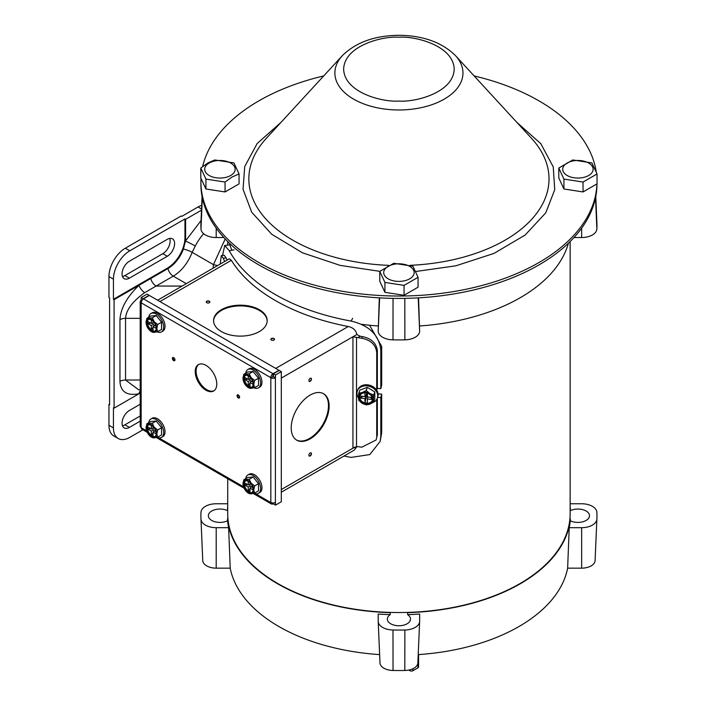 <?xml version="1.0" encoding="UTF-8"?>
<svg xmlns="http://www.w3.org/2000/svg" width="706" height="706" viewBox="0 0 706 706"><rect width="100%" height="100%" fill="white"/><g stroke="black" fill="none" stroke-linecap="round" stroke-linejoin="round"><path stroke-width="1.06" d="M379.634 654.603A169.775 98.019 180 0 1 278.879 626.531A169.775 98.019 180 0 1 230.209 568.153L216.204 568.153A13.458 7.766 180 0 1 206.69 565.877A13.458 7.766 180 0 1 202.754 560.617A196.259 113.313 180 0 1 202.728 560.017L200.954 518.548A198.033 114.337 180 0 1 200.981 512.291A15.232 8.799 180 0 1 216.204 503.766L227.711 503.766M570.139 503.766L581.647 503.766A15.232 8.799 180 0 1 596.87 512.291A198.033 114.337 180 0 1 596.897 518.548A198.033 114.337 180 0 1 596.87 519.157A15.232 8.799 180 0 1 581.647 527.682L569.221 527.682A171.549 99.043 0 0 0 570.263 520.737L570.342 518.742A171.637 99.096 180 0 1 407.68 612.649L407.609 614.644A11.578 6.681 180 0 1 410.504 619.065A11.578 6.681 180 0 1 403.355 625.242A11.578 6.681 180 0 1 390.736 623.795A11.578 6.681 180 0 1 387.347 619.065A11.578 6.681 180 0 1 390.241 614.644L390.171 612.649A171.637 99.096 180 0 1 277.555 583.756A171.637 99.096 180 0 1 227.508 518.742L227.597 520.737A171.549 99.043 0 0 0 228.629 527.682L216.204 527.682A15.232 8.799 180 0 1 205.437 525.114A15.232 8.799 180 0 1 200.981 519.157A198.033 114.337 180 0 1 200.954 518.548M230.209 568.153L228.629 527.682M417.873 662.713A13.458 7.766 180 0 1 417.864 662.899A13.458 7.766 180 0 1 404.812 670.479A196.259 113.313 180 0 1 393.039 670.479A13.458 7.766 180 0 1 383.923 668.203A13.458 7.766 180 0 1 379.987 662.899A13.458 7.766 180 0 1 379.987 662.713M407.609 614.644A171.549 99.043 0 0 0 419.646 614.043L419.646 621.218A15.232 8.799 180 0 1 419.638 621.43A15.232 8.799 180 0 1 404.865 630.008A198.033 114.337 180 0 1 392.986 630.008A15.232 8.799 180 0 1 382.67 627.431A15.232 8.799 180 0 1 378.213 621.43A15.232 8.799 180 0 1 378.204 621.218L378.204 614.043A171.549 99.043 0 0 0 390.241 614.644M570.139 508.735A11.578 6.681 180 0 1 570.342 508.629L570.263 510.712A11.578 6.681 180 0 1 586.104 511.003A11.578 6.681 180 0 1 589.492 515.724A11.578 6.681 180 0 1 582.679 521.813A11.578 6.681 180 0 1 570.263 520.737M227.597 520.737A11.578 6.681 180 0 1 211.747 520.454A11.578 6.681 180 0 1 208.358 515.724A11.578 6.681 180 0 1 215.171 509.635A11.578 6.681 180 0 1 227.597 510.712L227.508 508.629A11.578 6.681 180 0 1 227.711 508.735M596.897 518.548L595.123 560.017A196.259 113.313 180 0 1 595.096 560.617A13.458 7.766 180 0 1 581.647 568.153L567.642 568.153A169.775 98.019 180 0 1 418.217 654.603M569.221 527.682L567.642 568.153M570.139 506.687A171.637 99.096 180 0 1 570.342 508.629M227.508 508.629A171.637 99.096 180 0 1 227.711 506.687M245.714 373.174A10.599 6.125 60 0 1 247.832 369.52L249.165 368.744A10.599 6.125 60 0 1 254.469 369.273A10.599 6.125 60 0 1 261.388 378.619A10.599 6.125 60 0 1 259.764 387.109L258.431 387.885A10.599 6.125 60 0 1 254.019 387.806M247.832 369.52A10.599 6.125 60 0 1 253.127 370.041A10.599 6.125 60 0 1 260.055 379.387A10.599 6.125 60 0 1 258.431 387.885M248.388 375.963A6.707 3.874 -120 0 0 245.035 375.636A6.707 3.874 -120 0 0 244.011 381.002A6.707 3.874 -120 0 0 248.388 386.906A6.707 3.874 -120 0 0 251.742 387.241A6.707 3.874 -120 0 0 252.766 381.867A6.707 3.874 -120 0 0 248.388 375.963M245.423 375.451A6.707 3.874 -120 0 0 244.85 380.913A6.707 3.874 -120 0 0 249.121 386.482A6.707 3.874 -120 0 0 252.086 386.994M258.52 378.222L254.61 380.472L251.08 377.604A7.616 4.395 60 0 1 253.772 384.549L254.61 387.656L258.52 385.397L258.52 378.222L253.127 371.515L247.744 372L243.835 374.259L249.227 373.774L253.127 371.515M254.61 387.656L251.08 388.379A7.616 4.395 60 0 1 248.388 387.656A7.616 4.395 60 0 1 245.697 385.264A7.616 4.395 60 0 1 243.005 378.328A7.616 4.395 60 0 1 245.697 374.498A7.616 4.395 60 0 1 251.08 377.604L249.227 373.774M248.388 387.656L251.08 388.379A7.616 4.395 60 0 0 253.772 384.549L254.61 380.472M243.005 378.328L243.835 374.259M253.127 384.346L250.003 382.546L250.003 386.676L248.238 385.652L248.238 381.522L244.664 379.457L244.664 377.419L248.238 379.484L248.238 375.883M250.003 377.225L250.003 380.508L252.845 382.14M248.238 379.484L249.906 378.831M247.594 379.113L244.664 379.457M248.238 381.522L250.003 380.508M248.238 385.652L250.003 383.296M250.003 382.546L251.486 381.355M409.701 266.383A15.232 8.799 180 0 1 409.701 278.817A15.232 8.799 180 0 1 388.15 278.817A15.232 8.799 180 0 1 388.15 266.383A15.232 8.799 180 0 1 409.701 266.383M404.053 285.383L384.92 282.426L379.793 271.378L393.798 263.294L412.931 266.259L418.058 277.299L404.053 285.383L404.053 295.284L384.92 292.328L379.793 281.279L379.793 271.378M418.058 277.299L418.058 287.201L404.053 295.284M384.92 292.328L384.92 282.426M227.711 478.756L227.711 513.686A171.214 98.849 0 0 0 277.864 583.58A171.214 98.849 0 0 0 464.442 605.007A171.214 98.849 0 0 0 570.139 513.686L570.139 241.531M245.714 478.65A10.599 6.125 60 0 1 247.832 474.997L249.165 474.22A10.599 6.125 60 0 1 254.469 474.75A10.599 6.125 60 0 1 261.388 484.087A10.599 6.125 60 0 1 259.764 492.585L258.431 493.353A10.599 6.125 60 0 1 254.019 493.282M247.832 474.997A10.599 6.125 60 0 1 253.127 475.517A10.599 6.125 60 0 1 260.055 484.863A10.599 6.125 60 0 1 258.431 493.353M253.127 476.991L258.52 483.698L258.52 490.873L254.61 493.132L251.08 493.856A7.616 4.395 60 0 1 248.388 493.132A7.616 4.395 60 0 1 245.697 490.741A7.616 4.395 60 0 1 243.005 483.804A7.616 4.395 60 0 1 245.697 479.974A7.616 4.395 60 0 1 248.388 480.689A7.616 4.395 60 0 1 251.08 483.08L249.227 479.25L253.127 476.991L247.744 477.477L243.835 479.727L249.227 479.25M248.388 481.439A6.707 3.874 -120 0 0 245.035 481.104A6.707 3.874 -120 0 0 244.011 486.478A6.707 3.874 -120 0 0 248.388 492.382A6.707 3.874 -120 0 0 251.742 492.717A6.707 3.874 -120 0 0 252.766 487.343A6.707 3.874 -120 0 0 248.388 481.439M245.423 480.927A6.707 3.874 -120 0 0 244.85 486.39A6.707 3.874 -120 0 0 249.121 491.958A6.707 3.874 -120 0 0 252.086 492.47M258.52 483.698L254.61 485.949L251.08 483.08A7.616 4.395 60 0 1 253.772 490.017L254.61 485.949M254.61 493.132L253.772 490.017A7.616 4.395 60 0 1 251.08 493.856L248.388 493.132M243.005 483.804L243.835 479.727M253.127 489.823L250.003 488.022L250.003 492.144L248.238 491.129L248.238 486.999L244.664 484.934L244.664 482.895L248.238 484.96L248.238 481.351M250.003 482.701L250.003 485.975L252.845 487.617M248.238 484.96L250.003 484.272M247.594 484.581L244.664 484.934M248.238 486.999L250.003 485.975M248.238 491.129L250.003 488.764M251.407 486.902L250.003 488.022M412.948 668.714L412.948 670.7L417.961 667.805A2.136 1.235 0 0 0 418.587 666.932L418.587 654.577M412.948 670.7A2.136 1.235 180 0 1 409.93 670.7L408.809 670.056M230.703 175.476A15.232 8.799 180 0 1 209.161 175.476A15.232 8.799 180 0 1 209.161 163.042A15.232 8.799 180 0 1 230.703 163.042A15.232 8.799 180 0 1 230.703 175.476M200.804 168.037L207.802 162.989L214.809 159.953L233.933 162.918L239.06 173.958L232.062 176.994L225.055 182.042L205.931 179.086L200.804 168.037L200.804 177.947L205.931 188.987L205.931 179.086M239.06 173.958L239.06 183.86L225.055 191.944L205.931 188.987M225.055 191.944L225.055 182.042M377.339 388.353L376.73 390.003L376.73 352.444L377.339 350.785L377.339 388.353A186.455 107.647 0 0 0 380.808 388.653L380.808 349.849C378.919 334.909 369.026 325.316 351.129 321.08A186.455 107.647 180 0 1 275.278 294.517A186.455 107.647 180 0 1 229.273 250.727L224.729 245.485L222.566 255.413M380.808 436.414L381.672 432.919L380.19 441.365L380.808 436.414L380.808 397.61A186.455 107.647 180 0 1 377.639 397.337M381.672 432.919L381.672 394.116A171.214 98.849 180 0 1 378.063 393.877M380.808 388.653L381.672 385.158L381.672 346.355L380.808 349.849M369.573 325.245L381.672 346.355M344.025 456.023A186.455 107.647 0 0 0 351.129 457.4L369.767 454.585L380.19 441.365M380.808 397.61L381.672 394.116M259.331 309.696A26.81 15.479 0 0 0 230.112 306.342A26.81 15.479 0 0 0 213.565 320.639A26.81 15.479 0 0 0 221.419 331.582A26.81 15.479 0 0 0 250.639 334.944A26.81 15.479 0 0 0 267.186 320.639A26.81 15.479 0 0 0 259.331 309.696M267.177 321.009A26.81 15.479 0 0 0 259.331 310.437A26.81 15.479 0 0 0 230.412 307.013A26.81 15.479 0 0 0 213.574 321.009M273.981 338.553A1.827 1.059 0 0 0 271.995 338.324A1.827 1.059 0 0 0 270.866 339.295A1.827 1.059 0 0 0 271.395 340.045A1.827 1.059 0 0 0 273.39 340.274A1.827 1.059 0 0 0 274.519 339.295A1.827 1.059 0 0 0 273.981 338.553M209.355 301.233A1.827 1.059 0 0 0 207.361 301.012A1.827 1.059 0 0 0 206.231 301.983A1.827 1.059 0 0 0 206.77 302.733A1.827 1.059 0 0 0 208.764 302.962A1.827 1.059 0 0 0 209.885 301.983A1.827 1.059 0 0 0 209.355 301.233M310.172 438.85A26.81 15.479 120 0 0 327.69 415.225A26.81 15.479 120 0 0 323.577 393.736A26.81 15.479 120 0 0 310.172 395.069A26.81 15.479 120 0 0 292.663 418.693A26.81 15.479 120 0 0 296.767 440.173A26.81 15.479 120 0 0 310.172 438.85M296.449 439.979A26.81 15.479 120 0 0 309.528 438.479A26.81 15.479 120 0 0 326.957 415.146A26.81 15.479 120 0 0 323.251 393.56M310.172 381.337A1.827 1.059 120 0 0 311.372 379.722A1.827 1.059 120 0 0 311.09 378.266A1.827 1.059 120 0 0 310.172 378.354A1.827 1.059 120 0 0 308.981 379.96A1.827 1.059 120 0 0 309.263 381.425A1.827 1.059 120 0 0 310.172 381.337M310.172 455.97A1.827 1.059 120 0 0 311.372 454.355A1.827 1.059 120 0 0 311.09 452.89A1.827 1.059 120 0 0 310.172 452.978A1.827 1.059 120 0 0 308.981 454.593A1.827 1.059 120 0 0 309.263 456.058A1.827 1.059 120 0 0 310.172 455.97M377.339 350.785C376.43 343.231 371.453 338.501 362.416 336.594A186.455 107.647 180 0 1 360.139 336.259L356.83 334.503C356.062 330.302 353.203 327.646 348.261 326.516A186.455 107.647 180 0 1 231.365 260.32L229.379 258.784L157.614 300.218M227.094 260.108A186.455 107.647 180 0 1 226.105 257.893L224.173 255.219L221.313 255.572L223.237 258.246L226.105 257.893M281.306 492.223L354.288 450.093L356.751 446.801M377.339 434.87L376.121 439.97L377.339 434.87L377.339 398.14M355.189 446.898L352.947 448.186L357.748 446.598A189.384 109.342 180 0 0 361.807 447.198L376.121 439.97M376.73 436.52L376.73 399.419M221.313 255.572L220.193 264.088M224.702 261.485A3.654 2.109 0 0 0 224.623 261.299A189.384 109.342 180 0 1 223.237 258.246M362.416 336.594L361.807 338.245A189.384 109.342 180 0 1 357.748 337.636L352.947 336.744L356.83 334.503M361.807 338.245C370.826 340.133 375.804 344.863 376.73 352.444M379.854 271.333L340.08 265.377L302.38 252.757L271.748 234.277L251.671 212.162L243.049 189.217L244.708 166.572L257.143 143.556L281.032 122.341M200.981 178.318A198.033 114.337 0 0 0 200.892 181.698L200.892 184.081A198.033 114.337 0 0 0 258.89 264.926A198.033 114.337 0 0 0 474.714 289.707A198.033 114.337 0 0 0 596.958 184.081L596.958 183.913M200.892 181.698A198.033 114.337 0 0 0 258.89 262.544A198.033 114.337 0 0 0 472.914 287.748A198.033 114.337 0 0 0 596.923 183.931M596.173 171.532A198.033 114.337 0 0 0 538.96 100.852A198.033 114.337 0 0 0 474.15 75.93M516.818 122.341L540.84 143.715L553.23 166.89L554.74 189.693L545.782 212.797L525.193 235.001L494.006 253.41L455.829 265.818L415.816 271.483M323.701 75.93A198.033 114.337 0 0 0 202.64 166.537M588.689 163.042A15.232 8.799 180 0 1 588.689 175.476A15.232 8.799 180 0 1 567.147 175.476A15.232 8.799 180 0 1 567.147 163.042A15.232 8.799 180 0 1 588.689 163.042M583.041 182.042L563.918 179.086L558.79 168.037L572.795 159.953L591.919 162.918L597.047 173.958L583.041 182.042L583.041 191.944L563.918 188.987L558.79 177.947L558.79 168.037M597.047 173.958L597.047 183.86L583.041 191.944M563.918 188.987L563.918 179.086M358.516 398.025A10.599 8.472 20.2 0 1 356.98 393.304A10.599 8.472 20.2 0 1 357.404 390.912L357.801 389.844A10.599 8.472 20.2 0 1 369.22 385.123A10.599 8.472 20.2 0 1 378.116 394.786A10.599 8.472 20.2 0 1 377.692 397.169L377.304 398.237A10.599 8.472 20.2 0 1 373.439 402.332M357.404 390.912A10.599 8.472 20.2 0 1 368.832 386.191A10.599 8.472 20.2 0 1 377.728 395.845A10.599 8.472 20.2 0 1 377.304 398.237M359.407 397.557A6.707 5.357 -159.8 0 0 365.028 403.664A6.707 5.357 -159.8 0 0 372.247 400.681A6.707 5.357 -159.8 0 0 372.512 399.164A6.707 5.357 -159.8 0 0 366.891 393.057A6.707 5.357 -159.8 0 0 359.672 396.048A6.707 5.357 -159.8 0 0 359.407 397.557M359.786 395.757A6.707 5.357 -159.8 0 0 359.619 396.975A6.707 5.357 -159.8 0 0 365.055 403.029A6.707 5.357 -159.8 0 0 372.344 400.381M374.807 391.901L373.659 395.025L369.688 393.436A7.616 6.08 20.2 0 1 373.412 399.278L373.659 402.199L374.807 399.084L374.807 391.901L367.349 387.4L359.901 390.074L358.754 393.189L362.231 392.518L366.202 390.515L367.349 387.4M373.659 402.199L369.688 404.203A7.616 6.08 20.2 0 1 362.231 403.294L358.754 400.373L358.507 397.452A7.616 6.08 20.2 0 1 362.231 392.518A7.616 6.08 20.2 0 1 369.688 393.436L366.202 390.515M358.754 393.189L358.507 397.452A7.616 6.08 20.2 0 0 362.231 403.294L366.202 404.882L369.688 404.203A7.616 6.08 20.2 0 0 373.412 399.278L373.659 395.025M372.344 397.902L372.344 399.552L367.394 398.943L367.394 403.073L364.949 402.773L364.949 398.643L360.007 398.043L360.007 396.004L364.949 396.604L364.949 392.827M367.394 393.198L367.394 396.904L372.221 397.496M367.394 393.242L366.264 392.933M364.949 396.604L367.032 393.198L367.032 394.222L366.105 394.725M363.069 396.375L360.007 398.043M364.949 398.643L367.394 394.266M364.949 402.773L367.032 394.222M367.394 398.943L367.773 396.957M372.344 399.552L370.562 397.293M205.993 390.241A15.232 8.799 60 0 1 196.039 376.819A15.232 8.799 60 0 1 198.377 364.614A15.232 8.799 60 0 1 205.993 365.364A15.232 8.799 60 0 1 215.948 378.787A15.232 8.799 60 0 1 213.609 391A15.232 8.799 60 0 1 205.993 390.241M198.818 364.384A15.232 8.799 -120 0 0 197.027 376.713A15.232 8.799 -120 0 0 206.858 389.747A15.232 8.799 -120 0 0 214.024 390.727M239.599 397.204A1.827 1.059 60 0 1 239.325 397.963A1.827 1.059 60 0 1 237.887 397.628A1.827 1.059 60 0 1 237.013 395.713A1.827 1.059 60 0 1 237.516 394.822A1.827 1.059 60 0 1 238.875 395.448A1.827 1.059 60 0 1 239.599 397.204M174.973 359.892A1.827 1.059 60 0 1 174.7 360.651A1.827 1.059 60 0 1 173.261 360.316A1.827 1.059 60 0 1 172.388 358.401A1.827 1.059 60 0 1 172.882 357.51A1.827 1.059 60 0 1 174.25 358.136A1.827 1.059 60 0 1 174.973 359.892M270.733 377.736L270.839 377.798A3.23 1.862 180 0 0 275.402 377.798L273.443 376.545L270.733 377.622A3.23 1.862 -60 0 1 273.019 373.668L143.539 298.912A3.23 1.862 120 0 0 141.253 302.865L141.147 302.927A3.23 1.862 180 0 1 140.203 301.603A3.23 1.862 180 0 1 141.147 300.288L141.253 297.473L143.318 299.044M147.166 432.248L141.924 429.222A3.23 1.862 120 0 1 141.253 427.739L141.147 427.562A3.23 1.862 0 0 1 140.203 426.248L140.203 301.603M275.508 377.736L275.508 374.983L281.306 371.638L281.306 501.789L275.508 505.134L275.402 502.443A3.23 1.862 0 0 1 270.839 502.443L270.733 502.495A3.23 1.862 -60 0 0 271.404 503.978L253.225 493.476M273.222 502.981L273.019 503.819A3.23 1.862 -60 0 1 271.404 503.978M273.125 503.757L273.125 502.981M143.318 298.664L149.116 295.32L147.051 294.12L141.253 297.473M141.924 300.615L141.253 300.226M143.539 298.788L149.337 295.443L279.029 370.315L273.019 373.668M272.807 376.545L273.125 373.606M275.508 505.134L273.443 503.943L273.443 502.972M273.443 376.545L273.443 373.792L279.241 370.438L281.306 371.638M273.443 373.792L275.508 374.983M273.443 375.927L273.222 373.668M201.492 210.159L185.607 219.328L184.954 218.957L129.807 250.798L125.324 248.203A23.157 13.37 120 0 0 108.953 276.567L108.953 297.464L109.598 297.835L109.598 404.803L108.953 404.432L109.598 404.053M201.695 205.34A23.157 13.37 120 0 0 198.051 206.973L181.769 216.363L181.124 215.992L125.324 248.203M185.607 219.328L185.607 237.984A24.984 14.42 -60 0 1 185.413 241.073A7.925 0.538 -152.8 0 1 195.288 246.015L192.147 252.342L213.45 264.635L225.196 238.955M108.953 276.567L113.437 279.152L113.437 299.3L114.081 299.679L114.081 408.139L113.437 407.759L113.437 427.915A23.157 13.37 120 0 0 118.229 438.514A23.157 13.37 120 0 0 129.807 437.367L142.921 429.795M113.437 427.915L108.953 425.321L108.953 404.432M213.141 268.165L213.45 264.635A15.232 1.359 9.8 0 0 217.624 265.571M186.296 283.662L173.27 276.134A30.464 17.588 120 0 0 192.147 252.342A7.925 1.809 20.5 0 0 183.419 249.068L185.413 241.073L201.042 220.599M140.203 421.164L129.374 427.412A10.361 5.983 -60 0 1 124.194 427.924A10.361 5.983 -60 0 1 122.606 419.629A10.361 5.983 -60 0 1 129.374 410.495L140.203 404.247M108.953 425.321A23.157 13.37 120 0 0 113.745 435.929L118.229 438.514M122.465 425.753A10.361 5.983 120 0 0 124.891 424.827L140.203 415.993M113.437 279.152A23.157 13.37 -60 0 1 129.807 250.798M184.954 218.957L184.954 237.613A24.984 14.42 -60 0 1 167.296 268.209L113.437 299.3M129.374 261.246A10.361 5.983 120 0 0 122.606 270.372A10.361 5.983 120 0 0 124.194 278.667A10.361 5.983 120 0 0 129.374 278.155L167.296 256.269A10.361 5.983 120 0 0 174.055 247.135A10.361 5.983 120 0 0 172.476 238.84A10.361 5.983 120 0 0 167.296 239.352L129.374 261.246M169.722 238.425A10.361 5.983 -60 0 1 162.812 253.683L124.891 275.569A10.361 5.983 -60 0 1 122.465 276.496M114.081 408.139L140.203 393.057M183.419 249.068A24.984 14.42 -60 0 1 167.94 268.58L114.081 299.679M119.949 319.677C120.585 308.425 126.921 296.979 138.958 285.312A7.925 3.08 -132.7 0 0 144.562 292.734C132.463 301.488 126.127 310.022 125.544 318.335A7.925 4.571 -0 0 0 119.949 319.677L119.949 381.364C120.585 391.874 126.921 396.004 138.958 393.771A7.925 5.692 76.9 0 1 140.203 391.009M119.949 381.364A7.925 4.571 180 0 1 125.544 380.022L138.676 389.809L140.203 389.809M150.749 278.508A7.925 4.571 -120 0 0 156.079 286.062L144.562 292.734M148.763 317.206A10.599 6.125 60 0 1 150.881 313.543L152.222 312.776A10.599 6.125 60 0 1 157.517 313.305A10.599 6.125 60 0 1 164.445 322.642A10.599 6.125 60 0 1 162.821 331.14L161.489 331.908A10.599 6.125 60 0 1 157.076 331.838M150.881 313.543A10.599 6.125 60 0 1 156.185 314.073A10.599 6.125 60 0 1 163.112 323.419A10.599 6.125 60 0 1 161.489 331.908M151.446 319.995A6.707 3.874 -120 0 0 148.092 319.659A6.707 3.874 -120 0 0 147.069 325.034A6.707 3.874 -120 0 0 151.446 330.938A6.707 3.874 -120 0 0 154.799 331.273A6.707 3.874 -120 0 0 155.823 325.898A6.707 3.874 -120 0 0 151.446 319.995M148.481 319.483A6.707 3.874 -120 0 0 147.907 324.945A6.707 3.874 -120 0 0 152.178 330.514A6.707 3.874 -120 0 0 155.143 331.026M161.568 322.245L157.667 324.504L154.137 321.636A7.616 4.395 60 0 1 156.829 328.572L157.667 331.688L161.568 329.428L161.568 322.245L156.185 315.547L150.802 316.032L146.892 318.282L152.275 317.806L156.185 315.547M157.667 331.688L154.137 332.402A7.616 4.395 60 0 1 151.446 331.688A7.616 4.395 60 0 1 148.754 329.296A7.616 4.395 60 0 1 146.063 322.36A7.616 4.395 60 0 1 148.754 318.53A7.616 4.395 60 0 1 154.137 321.636L152.275 317.806M151.446 331.688L154.137 332.402A7.616 4.395 60 0 0 156.829 328.572L157.667 324.504M146.063 322.36L146.892 318.282M156.185 328.378L153.061 326.569L153.061 330.699L151.296 329.684L151.296 325.554L147.722 323.489L147.722 321.451L151.296 323.516L151.296 319.906M153.061 321.256L153.061 324.531L155.902 326.172M151.296 323.516L153.061 322.827M150.643 323.136L147.722 323.489M151.296 325.554L153.061 324.531M151.296 329.684L153.061 327.319M154.455 325.448L153.061 326.569M379.298 297.844L378.204 331.061A15.232 8.799 0 0 0 392.986 339.851A198.033 114.337 0 0 0 404.865 339.851A15.232 8.799 0 0 0 419.646 331.061L418.552 297.844M229.424 243.199A171.637 99.096 0 0 0 231.833 250.259M361.295 324.292A171.637 99.096 0 0 0 378.204 325.978M202.075 196.542L200.954 222.743A198.033 114.337 0 0 0 200.981 229A15.232 8.799 0 0 0 216.204 237.534L223.864 237.534M573.987 237.534L581.647 237.534A15.232 8.799 0 0 0 596.87 229A198.033 114.337 0 0 0 596.897 222.743L595.776 196.542M419.646 325.978A171.637 99.096 0 0 0 568.427 243.199M148.763 422.682A10.599 6.125 60 0 1 150.881 419.02L152.222 418.252A10.599 6.125 60 0 1 157.517 418.773A10.599 6.125 60 0 1 164.445 428.118A10.599 6.125 60 0 1 162.821 436.617L161.489 437.385A10.599 6.125 60 0 1 157.076 437.314M150.881 419.02A10.599 6.125 60 0 1 156.185 419.549A10.599 6.125 60 0 1 163.112 428.895A10.599 6.125 60 0 1 161.489 437.385M156.185 421.023L161.568 427.721L161.568 434.905L157.667 437.164L154.137 437.879A7.616 4.395 60 0 1 151.446 437.164A7.616 4.395 60 0 1 148.754 434.772A7.616 4.395 60 0 1 146.063 427.827A7.616 4.395 60 0 1 148.754 423.997A7.616 4.395 60 0 1 151.446 424.721A7.616 4.395 60 0 1 154.137 427.112L152.275 423.282L156.185 421.023L150.802 421.508L146.892 423.759L152.275 423.282M151.446 425.471A6.707 3.874 -120 0 0 148.092 425.136A6.707 3.874 -120 0 0 147.069 430.51A6.707 3.874 -120 0 0 151.446 436.414A6.707 3.874 -120 0 0 154.799 436.749A6.707 3.874 -120 0 0 155.823 431.375A6.707 3.874 -120 0 0 151.446 425.471M148.481 424.959A6.707 3.874 -120 0 0 147.907 430.422A6.707 3.874 -120 0 0 152.178 435.99A6.707 3.874 -120 0 0 155.143 436.502M161.568 427.721L157.667 429.98L154.137 427.112A7.616 4.395 60 0 1 156.829 434.049L157.667 429.98M157.667 437.164L156.829 434.049A7.616 4.395 60 0 1 154.137 437.879L151.446 437.164M146.063 427.827L146.892 423.759M156.185 433.846L153.061 432.046L153.061 436.176L151.296 435.161L151.296 431.031L147.722 428.966L147.722 426.927L151.296 428.992L151.296 425.383M153.061 426.733L153.061 430.007L155.902 431.648M151.296 428.992L152.964 428.339M150.643 428.613L147.722 428.966M151.296 431.031L153.061 430.007M151.296 435.161L153.061 432.796M153.061 432.046L154.543 430.863M202.754 560.617L200.981 519.157M581.647 568.153L581.647 527.682M595.096 560.617L596.87 519.157M216.204 568.153L216.204 527.682M393.039 670.479L392.986 630.008M404.812 670.479L404.865 630.008M417.961 667.805L417.961 660.56M409.93 669.8L409.93 670.7M234.092 249.853L229.273 250.727M351.129 321.08L352.647 318.3M274.51 339.418A1.827 1.059 0 0 0 273.981 338.801A1.827 1.059 0 0 0 271.395 338.801A1.827 1.059 0 0 0 270.875 339.418M209.876 302.106A1.827 1.059 0 0 0 209.355 301.488A1.827 1.059 0 0 0 206.77 301.488A1.827 1.059 0 0 0 206.249 302.106M309.157 381.355A1.827 1.059 120 0 0 309.96 381.214A1.827 1.059 120 0 0 311.125 379.704A1.827 1.059 120 0 0 310.975 378.213M309.157 455.979A1.827 1.059 120 0 0 309.96 455.838A1.827 1.059 120 0 0 311.125 454.329A1.827 1.059 120 0 0 310.975 452.837M281.306 378.107L352.947 336.744L352.947 448.186L281.306 489.549M159.935 301.559L231.365 260.32M348.261 326.516L275.711 368.4M360.139 336.259L357.748 337.636M356.512 337.3L356.512 446.545M342.348 55.659C355.85 42.342 374.709 35.556 398.925 35.3C423.141 35.556 442 42.342 455.502 55.659A64.061 36.986 180 0 1 398.925 109.977A64.061 36.986 180 0 1 353.627 99.149A64.061 36.986 180 0 1 342.348 55.659L266.365 138.288A150.078 86.644 0 0 0 292.805 240.181A150.078 86.644 0 0 0 388.609 265.359M398.925 37.233C415.093 35.953 453.455 45.528 454.205 69.153C453.455 92.768 415.093 102.344 398.925 101.064C382.758 102.344 344.396 92.768 343.645 69.153C344.396 45.528 382.758 35.953 398.925 37.233M410.08 265.324A150.078 86.644 0 0 0 531.486 138.288L455.502 55.659M237.887 394.804A1.686 0.971 -120 0 0 237.701 395.439A1.686 0.971 -120 0 0 238.884 397.504A1.686 0.971 -120 0 0 239.528 397.654M173.252 357.492A1.686 0.971 -120 0 0 173.067 358.127A1.686 0.971 -120 0 0 174.258 360.184A1.686 0.971 -120 0 0 174.903 360.342M270.839 502.443L270.839 377.798M270.733 377.622L141.253 302.865M141.147 302.927L141.147 427.562M141.253 427.739L146.592 430.828M158.691 437.808L243.535 486.796M255.634 493.776L270.733 502.495M275.402 502.443L275.402 377.798M203.655 233.712A35.953 20.756 120 0 0 195.288 246.015M198.051 206.973L201.537 208.985M167.296 268.209L167.94 268.58A7.925 4.571 60 0 0 173.27 276.134L156.079 286.062L182.139 286.062M185.607 237.984L184.954 237.613M129.374 427.412L124.891 424.827M162.812 253.683L167.296 256.269M129.374 278.155L124.891 275.569M140.203 318.335L125.544 318.335L125.544 380.022L140.203 380.022M418.226 297.87L419.646 331.061M404.812 298.356L404.865 339.851M393.039 298.356L392.986 339.851M379.625 297.87L378.204 331.061M216.204 228.162L216.204 237.534M202.313 197.759L200.981 229M595.537 197.759L596.87 229M581.647 228.162L581.647 237.534M379.987 662.899L378.213 621.43M417.864 662.899L419.638 621.43M227.711 241.531L227.711 245.114M224.729 245.485L230.315 244.797M244.108 488.217L156.273 437.508"/></g></svg>
